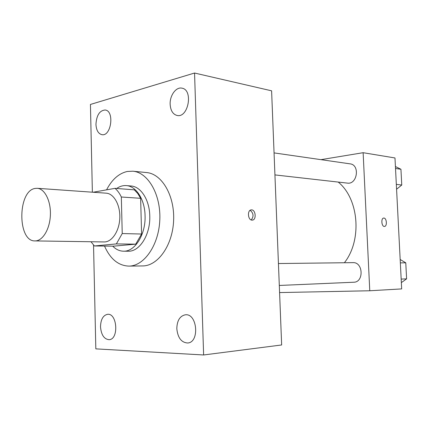 <?xml version="1.0" encoding="UTF-8"?>
<svg xmlns="http://www.w3.org/2000/svg" width="428" height="428" viewBox="0 0 428 428"><rect width="100%" height="100%" fill="white"/><g stroke="black" fill="none" stroke-linecap="round" stroke-linejoin="round"><path stroke-width="0.64" d="M35.139 188.438L37.252 188.304C44.796 188.689 51.028 201.133 50.376 215.22C49.825 229.306 42.554 241.173 35.005 240.911C17.318 241.702 17.521 190.722 35.139 188.438M37.252 188.304L106.192 193.172C113.955 193.59 120.407 205.151 119.797 218.184C119.294 231.222 111.879 242.195 104.111 241.943L35.005 240.911M94.401 245.966L116.368 243.912L122.231 233.549L141.588 234.03L135.713 244.158L113.629 246.159L94.401 245.966L90.982 241.745M122.231 233.549L121.327 197.008C119.61 193.354 117.507 190.465 115.025 188.347L93.095 192.247M141.588 234.03L140.635 198.308L121.327 197.008M140.635 198.308L137.757 193.504L134.296 189.829L115.025 188.347M112.714 246.154C115.951 249.444 119.551 251.124 123.521 251.199C134.959 251.787 145.852 234.384 145.065 215.632C144.792 199.496 136.147 186.084 126.324 185.608C122.986 185.367 119.776 186.324 116.705 188.475M126.324 185.608L131 185.987C140.833 186.469 149.49 199.806 149.768 215.851C150.56 234.501 139.662 251.808 128.213 251.22L123.521 251.199M135.713 244.158L116.368 243.912M106.599 189.797C111.959 179.498 118.866 173.388 127.314 171.468L132.857 171.205C148.093 172.393 160.982 194.612 159.81 219.89C158.82 245.185 144.086 266.221 128.801 266.104C118.337 265.66 110.247 258.983 104.528 246.068M132.857 171.205L146.574 172.559C161.854 173.757 174.779 195.628 173.624 220.484C172.655 245.346 157.911 266.034 142.588 265.927L128.801 266.104M100.51 326.799C100.741 319.47 103.084 315.308 107.54 314.312C117.299 312.943 119.011 339.393 109.135 339.688C104.106 339.222 101.233 334.931 100.51 326.799M95.952 124.355C96.535 115.25 99.617 110.461 105.202 110.001C114.683 110.911 111.232 136.639 101.934 134.67C98.312 133.761 96.316 130.321 95.952 124.355M170.146 104.298C169.686 95.551 176.085 86.675 181.97 88.168C193.499 89.837 188.374 118.219 177.112 115.469C172.901 114.335 170.579 110.611 170.146 104.298M176.812 328.656C177.048 320.577 179.883 315.96 185.324 314.799C197.313 313.093 199.855 342.395 187.699 342.994C181.402 342.587 177.77 337.81 176.812 328.656M93.539 245.084L95.824 348.868L203.626 354.973L194.553 73.028L90.436 104.448L92.373 192.199M203.626 354.973L281.656 344.963L271.603 90.822L194.553 73.028M252.017 220.115L252.29 220.11C256.72 220.035 255.693 209.313 251.316 209.891C247.084 209.945 247.785 220.179 252.017 220.115M251.252 219.949C253.916 216.391 253.553 213.176 250.166 210.298M338.211 182.071C358.915 198.742 362.302 240.135 344.396 262.744M278.435 263.541L352.982 262.642C363.249 261.99 364.051 282.303 353.731 282.234L279.302 285.455M274.059 152.898L350.088 163.854C360.167 164.801 357.337 184.768 347.381 183.109L274.931 174.908M279.58 292.57L369.771 290.762L363.131 152.7L320.952 159.655M363.131 152.7L394.98 157.959L401.673 288.905L369.771 290.762M383.707 218.061L383.905 218.061C386.768 218.029 387.329 226.466 384.462 226.439C381.541 226.829 380.786 218.045 383.745 218.061L383.905 218.055C386.746 218.029 387.335 226.396 384.488 226.439M396.579 189.235L401.758 185.035L400.94 169.269L395.419 166.519M401.758 185.035L396.328 184.382M400.94 169.269L395.515 168.471M401.352 282.619L406.6 278.863L405.771 262.813L400.169 259.496M406.6 278.863L401.17 279.088M405.771 262.813L400.341 262.883"/></g></svg>
